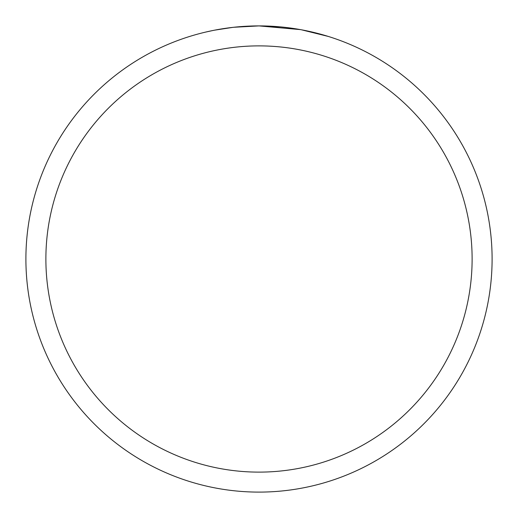 <?xml version="1.0" encoding="UTF-8"?>
<svg xmlns="http://www.w3.org/2000/svg" width="518" height="518" viewBox="0 0 518 518"><rect width="100%" height="100%" fill="white"/><g stroke="black" fill="none" stroke-linecap="round" stroke-linejoin="round"><path stroke-width="0.78" d="M300.408 29.61L259 25.9L280.555 26.897M283.851 27.227L288.688 27.797M259 25.9A233.1 233.1 0 0 1 492.1 259A233.1 233.1 0 0 1 259 492.1A233.1 233.1 0 0 1 25.9 259A233.1 233.1 0 0 1 259 25.9L233.806 27.266L252.862 25.978M301.508 29.811L328.27 36.428M259 45.882A213.118 213.118 0 0 1 472.118 259A213.118 213.118 0 0 1 259 472.118A213.118 213.118 0 0 1 45.882 259A213.118 213.118 0 0 1 259 45.882M232.711 27.389L214.672 30.154M205.381 32.148L212.937 30.497"/></g></svg>
